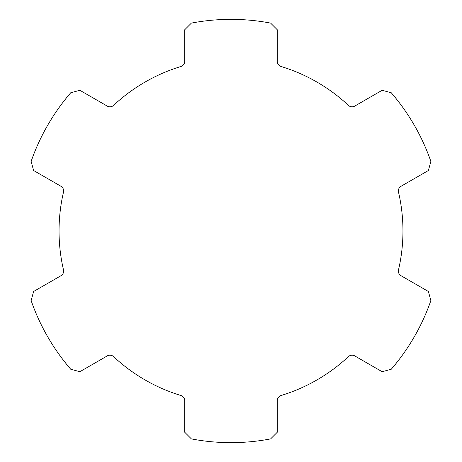 <?xml version="1.0" encoding="UTF-8"?>
<svg xmlns="http://www.w3.org/2000/svg" width="462" height="462" viewBox="0 0 462 462"><rect width="100%" height="100%" fill="white"/><g stroke="black" fill="none" stroke-linecap="round" stroke-linejoin="round"><path stroke-width="0.69" d="M60.996 275.693A5.29 5.29 0 0 0 63.502 269.912A171.956 171.956 0 0 1 63.502 192.088A5.29 5.29 0 0 0 60.996 186.307L33.587 170.484L31.145 161.365A211.642 211.642 0 0 1 70.767 92.735L79.88 90.292L107.288 106.116A5.29 5.29 0 0 0 113.548 105.4A171.956 171.956 0 0 1 180.954 66.488A5.29 5.29 0 0 0 184.702 61.423L184.702 29.776L191.378 23.1A211.642 211.642 0 0 1 270.622 23.1L277.298 29.776L277.298 61.423A5.29 5.29 0 0 0 281.046 66.488A171.956 171.956 0 0 1 348.452 105.4A5.29 5.29 0 0 0 354.712 106.116L382.12 90.292L391.233 92.735A211.642 211.642 0 0 1 430.855 161.365L428.413 170.484L401.004 186.307A5.29 5.29 0 0 0 398.498 192.088A171.956 171.956 0 0 1 398.498 269.912A5.29 5.29 0 0 0 401.004 275.693L428.413 291.516L430.855 300.635A211.642 211.642 0 0 1 391.233 369.265L382.12 371.708L354.712 355.884A5.29 5.29 0 0 0 348.452 356.6A171.956 171.956 0 0 1 281.046 395.512A5.29 5.29 0 0 0 277.298 400.577L277.298 432.224L270.622 438.9A211.642 211.642 0 0 1 191.378 438.9L184.702 432.224L184.702 400.577A5.29 5.29 0 0 0 180.954 395.512A171.956 171.956 0 0 1 113.548 356.6A5.29 5.29 0 0 0 107.288 355.884L79.88 371.708L70.767 369.265A211.642 211.642 0 0 1 31.145 300.635L33.587 291.516L60.996 275.693L33.587 291.516L31.145 300.635A211.642 211.642 0 0 0 70.767 369.265L79.88 371.708L107.288 355.884A5.29 5.29 0 0 1 113.548 356.6A171.956 171.956 0 0 0 180.954 395.512A5.29 5.29 0 0 1 184.702 400.577L184.702 432.224L191.378 438.9A211.642 211.642 0 0 0 270.622 438.9L277.298 432.224L277.298 400.577A5.29 5.29 0 0 1 281.046 395.512A171.956 171.956 0 0 0 348.452 356.6A5.29 5.29 0 0 1 354.712 355.884L382.12 371.708L391.233 369.265A211.642 211.642 0 0 0 430.855 300.635L428.413 291.516L401.004 275.693A5.29 5.29 0 0 1 398.498 269.912A171.956 171.956 0 0 0 398.498 192.088A5.29 5.29 0 0 1 401.004 186.307L428.413 170.484L430.855 161.365A211.642 211.642 0 0 0 391.233 92.735L382.12 90.292L354.712 106.116A5.29 5.29 0 0 1 348.452 105.4A171.956 171.956 0 0 0 281.046 66.488A5.29 5.29 0 0 1 277.298 61.423L277.298 29.776L270.622 23.1A211.642 211.642 0 0 0 191.378 23.1L184.702 29.776L184.702 61.423A5.29 5.29 0 0 1 180.954 66.488A171.956 171.956 0 0 0 113.548 105.4A5.29 5.29 0 0 1 107.288 106.116L79.88 90.292L70.767 92.735A211.642 211.642 0 0 0 31.145 161.365L33.587 170.484L60.996 186.307A5.29 5.29 0 0 1 63.502 192.088A171.956 171.956 0 0 0 63.502 269.912A5.29 5.29 0 0 1 60.996 275.693M63.641 271.113A5.29 5.29 0 0 0 63.502 269.912"/></g></svg>
